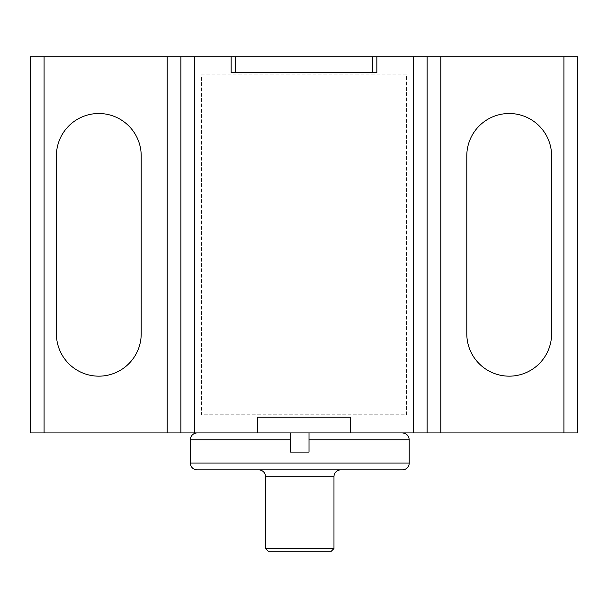 <?xml version="1.0" encoding="UTF-8"?>
<svg xmlns="http://www.w3.org/2000/svg" width="608" height="608" viewBox="0 0 608 608"><rect width="100%" height="100%" fill="white"/><g stroke="black" fill="none" stroke-linecap="round" stroke-linejoin="round"><path stroke-width="0.46" stroke-dasharray="3.04 2.28" d="M141.208 155.914A42.408 42.408 0 0 0 98.8 113.506A42.408 42.408 0 0 0 56.392 155.914L56.392 333.754A42.408 42.408 0 0 0 98.8 376.162A42.408 42.408 0 0 0 141.208 333.754L141.208 155.914M551.608 155.914A42.408 42.408 0 0 0 509.2 113.506A42.408 42.408 0 0 0 466.792 155.914L466.792 333.754A42.408 42.408 0 0 0 509.2 376.162A42.408 42.408 0 0 0 551.608 333.754L551.608 155.914M30.4 56.734L577.6 56.734L577.6 432.934L30.4 432.934M406.6 74.86L201.4 74.86L201.4 414.808L406.6 414.808L406.6 74.86L201.4 74.86L201.4 414.808L406.6 414.808L406.6 74.86M180.88 56.734L180.88 432.934M427.12 56.734L427.12 432.934M372.4 72.466L372.4 56.734L372.4 72.466L372.4 56.734L235.6 56.734L235.6 72.466L372.4 72.466L235.6 72.466L372.4 72.466L235.6 72.466L235.6 56.734L372.4 56.734L235.6 56.734L235.6 72.466M350.17 417.202L350.17 432.934L350.17 417.202L350.17 432.934L257.83 432.934L350.17 432.934L257.83 432.934L257.83 417.202L350.17 417.202L257.83 417.202L350.17 417.202L257.83 417.202L257.83 432.934L257.83 417.202M231.154 56.734L231.154 72.466L376.846 72.466L376.846 56.734M190.334 439.774L290.54 439.774L290.54 452.086L309.008 452.086L309.008 432.934L402.374 432.934L350.512 432.934L350.512 417.202L257.488 417.202L257.488 432.934L197.174 432.934L290.54 432.934M372.4 56.734L235.6 56.734M350.17 432.934L257.83 432.934M268.31 551.266L331.238 551.266M265.574 548.53L333.974 548.53M340.814 469.87L258.734 469.87L340.814 469.87M563.92 56.734L563.92 432.934M44.08 56.734L44.08 432.934M265.574 476.71L333.974 476.71M190.334 463.03L409.214 463.03M309.008 439.774L409.214 439.774"/><path stroke-width="0.91" d="M141.208 155.914A42.408 42.408 0 0 0 98.8 113.506A42.408 42.408 0 0 0 56.392 155.914L56.392 333.754A42.408 42.408 0 0 0 98.8 376.162A42.408 42.408 0 0 0 141.208 333.754L141.208 155.914M551.608 155.914A42.408 42.408 0 0 0 509.2 113.506A42.408 42.408 0 0 0 466.792 155.914L466.792 333.754A42.408 42.408 0 0 0 509.2 376.162A42.408 42.408 0 0 0 551.608 333.754L551.608 155.914M30.4 432.934L30.4 56.734L30.4 432.934L257.83 432.934L257.83 417.202M30.4 56.734L180.88 56.734L180.88 432.934M350.17 417.202L350.17 432.934L577.6 432.934L577.6 56.734L563.92 56.734L563.92 432.934M180.88 56.734L231.154 56.734L231.154 72.466L376.846 72.466L376.846 56.734L563.92 56.734M197.174 432.934A6.84 6.84 0 0 0 190.334 439.774L290.54 439.774L290.54 452.086L309.008 452.086L309.008 432.934L350.512 432.934L350.512 417.202L257.488 417.202L257.488 432.934L290.54 432.934L290.54 439.774L290.54 432.934M427.12 56.734L427.12 432.934M376.846 56.734L231.154 56.734M372.4 56.734L372.4 72.466M235.6 56.734L235.6 72.466M350.17 432.934L257.83 432.934M340.814 469.87A6.84 6.84 0 0 0 333.974 476.71L333.974 548.53L331.238 551.266L268.31 551.266L265.574 548.53L265.574 476.71A6.84 6.84 0 0 0 258.734 469.87M309.008 439.774L409.214 439.774L409.214 463.03A6.84 6.84 0 0 1 402.374 469.87L197.174 469.87L402.374 469.87M190.334 439.774L190.334 463.03A6.84 6.84 0 0 0 197.174 469.87M333.974 548.53L265.574 548.53M44.08 56.734L44.08 432.934M167.2 56.734L167.2 432.934M440.8 56.734L440.8 432.934M194.56 56.734L194.56 432.934M413.44 56.734L413.44 432.934M333.974 476.71L265.574 476.71M409.214 463.03L190.334 463.03M409.214 439.774C408.812 435.617 406.532 433.337 402.374 432.934"/></g></svg>
